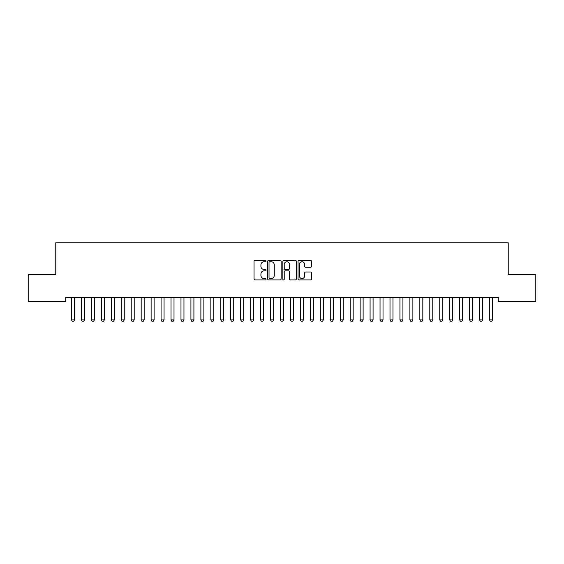 <?xml version="1.0" encoding="UTF-8"?>
<svg xmlns="http://www.w3.org/2000/svg" width="564" height="564" viewBox="0 0 564 564"><rect width="100%" height="100%" fill="white"/><g stroke="black" fill="none" stroke-linecap="round" stroke-linejoin="round"><path stroke-width="0.85" d="M266.074 261.061A0.684 0.684 0 0 0 265.39 260.378L255.013 260.378A0.98 0.98 0 0 0 254.033 261.351L254.033 278.94A0.98 0.98 0 0 0 255.013 279.913L265.39 279.913A0.684 0.684 0 0 0 266.074 279.229A0.684 0.684 0 0 0 265.39 278.546L264.051 278.546A3.123 3.123 0 0 1 260.921 275.422L260.921 273.956A3.123 3.123 0 0 1 264.051 270.833L265.39 270.833A0.684 0.684 0 0 0 266.074 270.149A0.684 0.684 0 0 0 265.39 269.465L264.051 269.465A3.123 3.123 0 0 1 260.921 266.335L260.921 264.868A3.123 3.123 0 0 1 264.051 261.745L265.39 261.745A0.684 0.684 0 0 0 266.074 261.061M310.553 267.265A0.98 0.98 0 0 0 311.525 266.286L311.525 261.351A0.98 0.98 0 0 0 310.553 260.378L299.026 260.378A0.98 0.98 0 0 0 298.046 261.351L298.046 278.94A0.98 0.98 0 0 0 299.026 279.913L310.553 279.913A0.98 0.98 0 0 0 311.525 278.94L311.525 272.976A0.98 0.98 0 0 0 310.553 272.003L305.618 272.003A0.98 0.98 0 0 0 304.638 272.976L304.638 275.937A2.616 2.616 0 0 1 302.029 278.546A2.616 2.616 0 0 1 299.413 275.937L299.413 264.361A2.616 2.616 0 0 1 302.029 261.745A2.616 2.616 0 0 1 304.638 264.361L304.638 266.286A0.98 0.98 0 0 0 305.618 267.265L310.553 267.265M498.28 297.517L65.72 297.517L65.72 301.5L28.2 301.5L28.2 274.626L55.773 274.626L55.773 242.774L508.227 242.774L508.227 274.626L535.8 274.626L535.8 301.5L498.28 301.5L498.28 297.517M281.147 261.351A0.98 0.98 0 0 0 280.167 260.378L268.64 260.378A0.98 0.98 0 0 0 267.66 261.351L267.66 278.94A0.98 0.98 0 0 0 268.64 279.913L280.167 279.913A0.98 0.98 0 0 0 281.147 278.94L281.147 261.351M283.833 260.378L295.36 260.378A0.98 0.98 0 0 1 296.34 261.351L296.34 278.94A0.98 0.98 0 0 1 295.36 279.913L290.425 279.913A0.98 0.98 0 0 1 289.452 278.94L289.452 271.806A0.98 0.98 0 0 0 288.472 270.833L285.201 270.833A0.98 0.98 0 0 0 284.221 271.806L284.221 279.229A0.684 0.684 0 0 1 283.537 279.913A0.684 0.684 0 0 1 282.853 279.229L282.853 261.351A0.98 0.98 0 0 1 283.833 260.378M269.712 261.745A0.684 0.684 0 0 0 269.028 262.429L269.028 277.862A0.684 0.684 0 0 0 269.712 278.546L271.129 278.546A3.123 3.123 0 0 0 274.259 275.422L274.259 264.868A3.123 3.123 0 0 0 271.129 261.745L269.712 261.745M289.452 264.403A2.616 2.616 0 0 0 286.836 261.795A2.616 2.616 0 0 0 284.221 264.403L284.221 268.485A0.98 0.98 0 0 0 285.201 269.465L288.472 269.465A0.98 0.98 0 0 0 289.452 268.485L289.452 264.403M71.381 297.517L71.452 297.736A0.994 0.994 -179.3 0 1 71.494 298.032L71.494 319.929L74.483 319.929L74.483 298.032A0.994 0.994 -179.3 0 1 74.526 297.736L74.596 297.517M74.483 319.929L73.736 321.226L72.241 321.226L71.494 319.929M81.336 297.517L81.399 297.736A0.994 0.994 -179.3 0 1 81.449 298.032L81.449 319.929L84.431 319.929L84.431 298.032A0.994 0.994 -179.3 0 1 84.48 297.736L84.551 297.517M84.431 319.929L83.691 321.226L82.196 321.226L81.449 319.929M91.283 297.517L91.354 297.736A0.994 0.994 -179.3 0 1 91.403 298.032L91.403 319.929L94.385 319.929L94.385 298.032A0.994 0.994 -179.3 0 1 94.435 297.736L94.505 297.517M94.385 319.929L93.638 321.226L92.151 321.226L91.403 319.929M101.238 297.517L101.308 297.736A0.994 0.994 -179.3 0 1 101.351 298.032L101.351 319.929L104.34 319.929L104.34 298.032A0.994 0.994 -179.3 0 1 104.389 297.736L104.453 297.517M104.34 319.929L103.593 321.226L102.098 321.226L101.351 319.929M111.193 297.517L111.263 297.736A0.994 0.994 -179.3 0 1 111.305 298.032L111.305 319.929L114.295 319.929L114.295 298.032A0.994 0.994 -179.3 0 1 114.337 297.736L114.407 297.517M114.295 319.929L113.547 321.226L112.053 321.226L111.305 319.929M121.147 297.517L121.211 297.736A0.994 0.994 -179.3 0 1 121.26 298.032L121.26 319.929L124.249 319.929L124.249 298.032A0.994 0.994 -179.3 0 1 124.291 297.736L124.362 297.517M124.249 319.929L123.502 321.226L122.007 321.226L121.26 319.929M131.095 297.517L131.165 297.736A0.994 0.994 -179.3 0 1 131.215 298.032L131.215 319.929L134.197 319.929L134.197 298.032A0.994 0.994 -179.3 0 1 134.246 297.736L134.317 297.517M134.197 319.929L133.449 321.226L131.962 321.226L131.215 319.929M141.049 297.517L141.12 297.736A0.994 0.994 -179.3 0 1 141.169 298.032L141.169 319.929L144.151 319.929L144.151 298.032A0.994 0.994 -179.3 0 1 144.201 297.736L144.264 297.517M144.151 319.929L143.404 321.226L141.909 321.226L141.169 319.929M151.004 297.517L151.074 297.736A0.994 0.994 -179.3 0 1 151.117 298.032L151.117 319.929L154.106 319.929L154.106 298.032A0.994 0.994 -179.3 0 1 154.148 297.736L154.219 297.517M154.106 319.929L153.359 321.226L151.864 321.226L151.117 319.929M160.959 297.517L161.022 297.736A0.994 0.994 -179.3 0 1 161.071 298.032L161.071 319.929L164.061 319.929L164.061 298.032A0.994 0.994 -179.3 0 1 164.103 297.736L164.173 297.517M164.061 319.929L163.313 321.226L161.819 321.226L161.071 319.929M170.906 297.517L170.977 297.736A0.994 0.994 -179.3 0 1 171.026 298.032L171.026 319.929L174.008 319.929L174.008 298.032A0.994 0.994 -179.3 0 1 174.057 297.736L174.128 297.517M174.008 319.929L173.261 321.226L171.773 321.226L171.026 319.929M180.861 297.517L180.931 297.736A0.994 0.994 -179.3 0 1 180.981 298.032L180.981 319.929L183.963 319.929L183.963 298.032A0.994 0.994 -179.3 0 1 184.012 297.736L184.076 297.517M183.963 319.929L183.215 321.226L181.721 321.226L180.981 319.929M190.815 297.517L190.886 297.736A0.994 0.994 -179.3 0 1 190.928 298.032L190.928 319.929L193.917 319.929L193.917 298.032A0.994 0.994 -179.3 0 1 193.967 297.736L194.03 297.517M193.917 319.929L193.17 321.226L191.675 321.226L190.928 319.929M200.77 297.517L200.833 297.736A0.994 0.994 -179.3 0 1 200.883 298.032L200.883 319.929L203.872 319.929L203.872 298.032A0.994 0.994 -179.3 0 1 203.914 297.736L203.985 297.517M203.872 319.929L203.125 321.226L201.63 321.226L200.883 319.929M210.724 297.517L210.788 297.736A0.994 0.994 -179.3 0 1 210.837 298.032L210.837 319.929L213.819 319.929L213.819 298.032A0.994 0.994 -179.3 0 1 213.869 297.736L213.939 297.517M213.819 319.929L213.079 321.226L211.585 321.226L210.837 319.929M220.672 297.517L220.743 297.736A0.994 0.994 -179.3 0 1 220.792 298.032L220.792 319.929L223.774 319.929L223.774 298.032A0.994 0.994 -179.3 0 1 223.823 297.736L223.894 297.517M223.774 319.929L223.027 321.226L221.539 321.226L220.792 319.929M230.627 297.517L230.697 297.736A0.994 0.994 -179.3 0 1 230.739 298.032L230.739 319.929L233.729 319.929L233.729 298.032A0.994 0.994 -179.3 0 1 233.778 297.736L233.841 297.517M233.729 319.929L232.981 321.226L231.487 321.226L230.739 319.929M240.581 297.517L240.652 297.736A0.994 0.994 -179.3 0 1 240.694 298.032L240.694 319.929L243.683 319.929L243.683 298.032A0.994 0.994 -179.3 0 1 243.726 297.736L243.796 297.517M243.683 319.929L242.936 321.226L241.441 321.226L240.694 319.929M250.536 297.517L250.599 297.736A0.994 0.994 -179.3 0 1 250.649 298.032L250.649 319.929L253.631 319.929L253.631 298.032A0.994 0.994 -179.3 0 1 253.68 297.736L253.751 297.517M253.631 319.929L252.891 321.226L251.396 321.226L250.649 319.929M260.483 297.517L260.554 297.736A0.994 0.994 -179.3 0 1 260.603 298.032L260.603 319.929L263.585 319.929L263.585 298.032A0.994 0.994 -179.3 0 1 263.635 297.736L263.705 297.517M263.585 319.929L262.838 321.226L261.351 321.226L260.603 319.929M270.438 297.517L270.508 297.736A0.994 0.994 -179.3 0 1 270.551 298.032L270.551 319.929L273.54 319.929L273.54 298.032A0.994 0.994 -179.3 0 1 273.589 297.736L273.653 297.517M273.54 319.929L272.793 321.226L271.298 321.226L270.551 319.929M280.393 297.517L280.463 297.736A0.994 0.994 -179.3 0 1 280.505 298.032L280.505 319.929L283.495 319.929L283.495 298.032A0.994 0.994 -179.3 0 1 283.537 297.736L283.607 297.517M283.495 319.929L282.747 321.226L281.253 321.226L280.505 319.929M290.347 297.517L290.411 297.736A0.994 0.994 -179.3 0 1 290.46 298.032L290.46 319.929L293.449 319.929L293.449 298.032A0.994 0.994 -179.3 0 1 293.491 297.736L293.562 297.517M293.449 319.929L292.702 321.226L291.207 321.226L290.46 319.929M300.295 297.517L300.365 297.736A0.994 0.994 -179.3 0 1 300.415 298.032L300.415 319.929L303.397 319.929L303.397 298.032A0.994 0.994 -179.3 0 1 303.446 297.736L303.517 297.517M303.397 319.929L302.649 321.226L301.162 321.226L300.415 319.929M310.249 297.517L310.32 297.736A0.994 0.994 -179.3 0 1 310.369 298.032L310.369 319.929L313.351 319.929L313.351 298.032A0.994 0.994 -179.3 0 1 313.401 297.736L313.464 297.517M313.351 319.929L312.604 321.226L311.109 321.226L310.369 319.929M320.204 297.517L320.274 297.736A0.994 0.994 -179.3 0 1 320.317 298.032L320.317 319.929L323.306 319.929L323.306 298.032A0.994 0.994 -179.3 0 1 323.348 297.736L323.419 297.517M323.306 319.929L322.559 321.226L321.064 321.226L320.317 319.929M330.159 297.517L330.222 297.736A0.994 0.994 -179.3 0 1 330.271 298.032L330.271 319.929L333.261 319.929L333.261 298.032A0.994 0.994 -179.3 0 1 333.303 297.736L333.373 297.517M333.261 319.929L332.513 321.226L331.019 321.226L330.271 319.929M340.106 297.517L340.177 297.736A0.994 0.994 -179.3 0 1 340.226 298.032L340.226 319.929L343.208 319.929L343.208 298.032A0.994 0.994 -179.3 0 1 343.257 297.736L343.328 297.517M343.208 319.929L342.461 321.226L340.973 321.226L340.226 319.929M350.061 297.517L350.131 297.736A0.994 0.994 -179.3 0 1 350.181 298.032L350.181 319.929L353.163 319.929L353.163 298.032A0.994 0.994 -179.3 0 1 353.212 297.736L353.276 297.517M353.163 319.929L352.415 321.226L350.921 321.226L350.181 319.929M360.015 297.517L360.086 297.736A0.994 0.994 -179.3 0 1 360.128 298.032L360.128 319.929L363.117 319.929L363.117 298.032A0.994 0.994 -179.3 0 1 363.167 297.736L363.23 297.517M363.117 319.929L362.37 321.226L360.875 321.226L360.128 319.929M369.97 297.517L370.033 297.736A0.994 0.994 -179.3 0 1 370.083 298.032L370.083 319.929L373.072 319.929L373.072 298.032A0.994 0.994 -179.3 0 1 373.114 297.736L373.185 297.517M373.072 319.929L372.325 321.226L370.83 321.226L370.083 319.929M379.924 297.517L379.988 297.736A0.994 0.994 -179.3 0 1 380.037 298.032L380.037 319.929L383.019 319.929L383.019 298.032A0.994 0.994 -179.3 0 1 383.069 297.736L383.139 297.517M383.019 319.929L382.279 321.226L380.785 321.226L380.037 319.929M389.872 297.517L389.943 297.736A0.994 0.994 -179.3 0 1 389.992 298.032L389.992 319.929L392.974 319.929L392.974 298.032A0.994 0.994 -179.3 0 1 393.023 297.736L393.094 297.517M392.974 319.929L392.227 321.226L390.739 321.226L389.992 319.929M399.827 297.517L399.897 297.736A0.994 0.994 -179.3 0 1 399.939 298.032L399.939 319.929L402.929 319.929L402.929 298.032A0.994 0.994 -179.3 0 1 402.978 297.736L403.041 297.517M402.929 319.929L402.181 321.226L400.687 321.226L399.939 319.929M409.781 297.517L409.852 297.736A0.994 0.994 -179.3 0 1 409.894 298.032L409.894 319.929L412.883 319.929L412.883 298.032A0.994 0.994 -179.3 0 1 412.926 297.736L412.996 297.517M412.883 319.929L412.136 321.226L410.641 321.226L409.894 319.929M419.736 297.517L419.799 297.736A0.994 0.994 -179.3 0 1 419.849 298.032L419.849 319.929L422.831 319.929L422.831 298.032A0.994 0.994 -179.3 0 1 422.88 297.736L422.951 297.517M422.831 319.929L422.091 321.226L420.596 321.226L419.849 319.929M429.683 297.517L429.754 297.736A0.994 0.994 -179.3 0 1 429.803 298.032L429.803 319.929L432.785 319.929L432.785 298.032A0.994 0.994 -179.3 0 1 432.835 297.736L432.905 297.517M432.785 319.929L432.038 321.226L430.551 321.226L429.803 319.929M439.638 297.517L439.709 297.736A0.994 0.994 -179.3 0 1 439.751 298.032L439.751 319.929L442.74 319.929L442.74 298.032A0.994 0.994 -179.3 0 1 442.789 297.736L442.853 297.517M442.74 319.929L441.993 321.226L440.498 321.226L439.751 319.929M449.593 297.517L449.663 297.736A0.994 0.994 -179.3 0 1 449.705 298.032L449.705 319.929L452.695 319.929L452.695 298.032A0.994 0.994 -179.3 0 1 452.737 297.736L452.807 297.517M452.695 319.929L451.947 321.226L450.453 321.226L449.705 319.929M459.547 297.517L459.611 297.736A0.994 0.994 -179.3 0 1 459.66 298.032L459.66 319.929L462.649 319.929L462.649 298.032A0.994 0.994 -179.3 0 1 462.691 297.736L462.762 297.517M462.649 319.929L461.902 321.226L460.407 321.226L459.66 319.929M469.495 297.517L469.565 297.736A0.994 0.994 -179.3 0 1 469.615 298.032L469.615 319.929L472.597 319.929L472.597 298.032A0.994 0.994 -179.3 0 1 472.646 297.736L472.717 297.517M472.597 319.929L471.849 321.226L470.362 321.226L469.615 319.929M479.449 297.517L479.52 297.736A0.994 0.994 -179.3 0 1 479.569 298.032L479.569 319.929L482.551 319.929L482.551 298.032A0.994 0.994 -179.3 0 1 482.601 297.736L482.664 297.517M482.551 319.929L481.804 321.226L480.309 321.226L479.569 319.929M489.404 297.517L489.474 297.736A0.994 0.994 -179.3 0 1 489.517 298.032L489.517 319.929L492.506 319.929L492.506 298.032A0.994 0.994 -179.3 0 1 492.548 297.736L492.619 297.517M492.506 319.929L491.759 321.226L490.264 321.226L489.517 319.929"/></g></svg>
